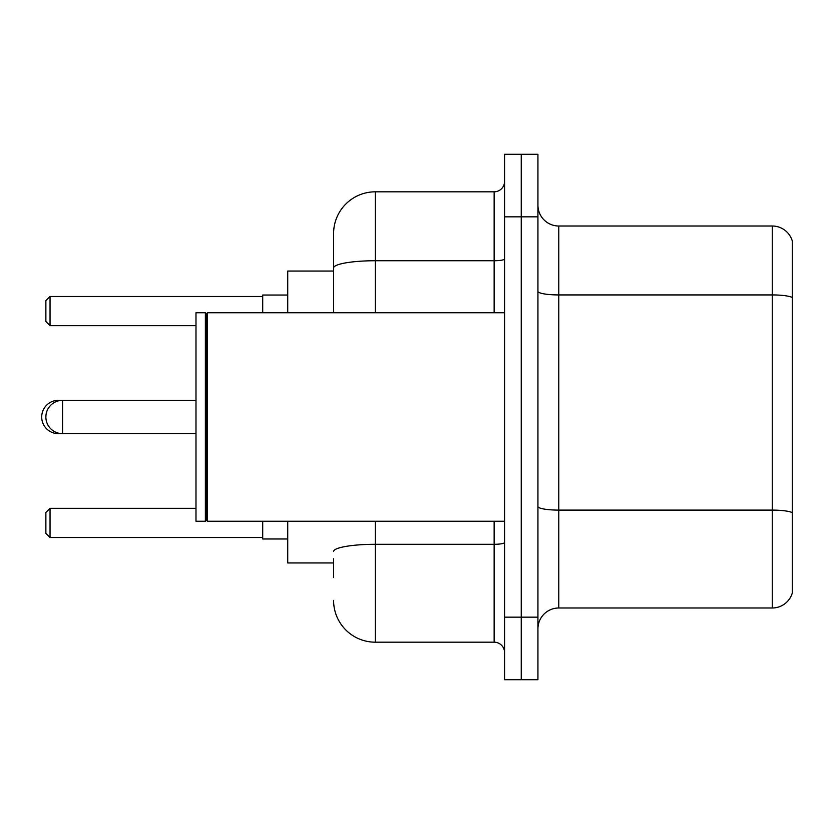 <?xml version="1.0" encoding="UTF-8"?>
<svg xmlns="http://www.w3.org/2000/svg" width="834" height="834" viewBox="0 0 834 834"><rect width="100%" height="100%" fill="white"/><g stroke="black" fill="none" stroke-linecap="round" stroke-linejoin="round"><path stroke-width="1.25" d="M333.6 308.142L333.6 256.455L333.6 271.05L287.73 271.05L287.73 312.75M333.6 562.95L287.73 562.95L287.73 521.25M333.6 577.545L333.6 558.78M504.57 617.16L504.57 679.71L521.25 679.71L521.25 617.16L521.25 679.71L537.93 679.71L537.93 617.16L521.25 617.16L521.25 216.84L521.25 617.16L504.57 617.16L504.57 216.84L521.25 216.84L521.25 154.29L521.25 216.84L537.93 216.84L537.93 617.16M537.93 216.84L537.93 154.29L504.57 154.29L504.57 216.84M375.3 521.25L375.3 642.18L494.145 642.18L494.145 521.25M333.6 312.75L333.6 233.52A41.7 41.7 0 0 1 375.3 191.82L494.145 191.82A10.425 10.425 0 0 0 504.57 181.395M333.6 233.52L333.6 256.455M504.57 652.605A10.425 10.425 0 0 0 494.145 642.18M375.3 642.18A41.7 41.7 0 0 1 333.6 600.48M537.93 628.836A20.85 20.85 0 0 1 558.78 607.986L772.284 607.986L772.284 226.014L558.78 226.014A20.85 20.85 0 0 1 537.93 205.164A20.85 20.85 0 0 0 558.78 226.014L558.78 607.986M792.3 241.026A20.85 20.85 0 0 0 772.284 226.014A20.85 20.85 0 0 1 792.3 241.026L792.3 592.974A20.85 20.85 0 0 1 772.284 607.986M58.38 400.852L58.38 400.32A16.68 16.68 0 0 0 41.7 417A16.68 16.68 0 0 0 58.38 433.68L58.38 433.148M207.458 521.25L206.415 520.207L206.415 313.793L207.458 312.75L207.458 521.25L504.57 521.25M205.373 521.25L195.99 521.25L195.99 312.75L205.373 312.75L205.373 521.25L206.415 520.207M262.71 521.25L262.71 538.972L287.73 538.972M287.73 295.027L262.71 295.027L262.71 312.75M50.04 537.513L45.87 533.343L45.87 512.493L50.04 508.323L50.04 537.513L262.71 537.513M50.04 508.323L195.99 508.323M50.04 325.677L45.87 321.507L45.87 300.657L50.04 296.487L50.04 325.677L195.99 325.677M50.04 296.487L262.71 296.487M195.99 400.32L62.55 400.32A16.68 16.68 0 0 0 45.87 417A16.68 16.68 0 0 0 62.55 433.68L62.55 400.32L58.38 400.32M504.57 542.486A10.425 1.814 0 0 1 494.145 544.3L375.3 544.3A41.7 7.245 180 0 0 333.6 551.535M375.3 191.82L375.3 260.74L494.145 260.74L494.145 191.82M333.6 267.975A41.7 7.245 180 0 1 375.3 260.74L375.3 312.75M494.145 312.75L494.145 260.74A10.425 1.814 0 0 0 504.57 258.926M792.3 297.54A20.85 3.617 180 0 0 772.284 294.934L558.78 294.934A20.85 3.617 0 0 1 537.93 291.316M792.3 512.712A20.85 3.617 180 0 0 772.284 510.106L558.78 510.106A20.85 3.617 -0 0 1 537.93 506.488M195.99 433.68L58.38 433.68M206.415 313.793L205.373 312.75M207.458 312.75L504.57 312.75"/></g></svg>
